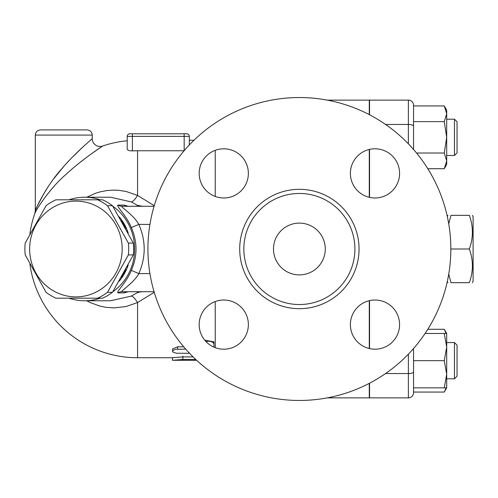 <?xml version="1.0" encoding="UTF-8"?>
<svg xmlns="http://www.w3.org/2000/svg" width="498" height="498" viewBox="0 0 498 498"><rect width="100%" height="100%" fill="white"/><g stroke="black" fill="none" stroke-linecap="round" stroke-linejoin="round"><path stroke-width="0.75" d="M448.735 274.143L450.964 282.659C446.911 282.659 446.911 282.659 450.964 282.659C446.911 282.659 446.911 282.659 450.964 282.659L469.346 282.659C473.399 282.659 473.399 282.659 469.346 282.659C473.399 282.659 473.399 282.659 469.346 282.659C473.399 271.435 473.399 260.217 469.346 249C473.399 237.783 473.399 226.565 469.346 215.341C473.399 215.341 473.399 215.341 469.346 215.341C473.399 215.341 473.399 215.341 469.346 215.341L450.964 215.341C446.911 215.341 446.911 215.341 450.964 215.341C446.911 215.341 446.911 215.341 450.964 215.341L448.735 223.857M472.353 215.341L473.1 216.636L473.1 281.364L472.353 282.659M450.833 248.608L450.833 249.392M450.964 249L469.346 249M369.279 114.64L369.279 100.135L327.261 100.135M369.279 197.32L369.279 149.468M369.279 348.532L369.279 300.68M327.261 397.865L369.279 397.865L369.279 383.36M369.541 383.223L369.541 397.865L408.372 397.865A5.179 5.179 0 0 0 413.552 392.692L413.552 348.513M369.541 300.624L369.541 348.594M369.541 149.406L369.541 197.376M416.54 153.023L444.266 153.023L446.694 137.33L444.266 121.63L446.694 113.787L444.266 105.937L413.552 105.937L413.552 149.487L413.552 105.308A5.179 5.179 0 0 0 408.372 100.135L369.541 100.135L369.541 114.777M444.266 387.855L413.552 387.855L413.552 360.67L444.266 360.67L446.694 347.081L446.694 387.855L444.266 387.855L446.694 374.266L444.266 360.67M413.552 392.063L444.266 392.063L446.14 387.855M446.694 347.081L444.266 333.486L446.694 333.486L446.694 347.081M425.08 333.486L444.266 333.486M413.552 121.63L444.266 121.63M444.266 105.937L446.694 110.145L446.694 160.873L444.266 153.023M446.14 333.486L444.266 329.284L427.807 329.284M454.462 342.549L454.462 378.797L446.694 378.797L454.462 378.797L457.046 376.208L457.046 345.139L454.462 342.549L446.694 342.549M427.807 168.716L444.266 168.716L446.694 160.873L446.694 164.514L444.266 168.716M454.462 119.203L454.462 155.451L446.694 155.451L454.462 155.451L457.046 152.861L457.046 121.792L454.462 119.203L446.694 119.203M137.66 291.716L137.261 292.712L139.565 292.046A7.769 7.501 90 0 1 141.725 291.716M137.261 292.712L131.329 296.092L110.531 300.78L84.629 300.78A51.78 50.018 -90 0 0 100.247 298.19M110.5 197.22L131.329 201.908L137.261 205.288L137.66 206.284M69.017 298.19A51.78 50.018 -90 0 0 84.629 300.78M112.778 291.797A51.78 50.018 -90 0 0 112.778 206.203M100.247 199.81A51.78 50.018 -90 0 0 84.629 197.22A51.78 50.018 -90 0 0 69.017 199.81M127.413 291.76L128.173 291.716A7.769 7.501 -90 0 0 124.195 292.899L128.21 291.716M128.21 206.284L124.195 205.101L118.07 205.101C115.436 205.562 126.847 215.802 131.329 227.611C137.566 241.872 137.566 256.128 131.329 270.389C126.847 282.198 115.443 292.438 118.07 292.899L124.195 292.899M119.24 216.835A49.19 47.515 90 0 1 128.223 233.002M128.223 264.998A49.19 47.515 90 0 1 124.438 273.595A49.19 47.515 90 0 1 119.24 281.165M125.751 269.642A49.19 47.515 90 0 1 123.772 273.595A49.19 47.515 90 0 1 121.468 277.318M121.468 220.682A49.19 47.515 90 0 1 125.751 228.358M97.645 298.19L102.607 298.19A53.722 51.892 -90 0 0 112.473 292.295L133.327 254.895A53.722 51.892 -90 0 0 133.327 243.105L112.473 205.705A53.722 51.892 -90 0 0 102.607 199.81L97.645 199.81A53.722 51.892 90 0 1 107.512 205.705L128.366 243.105A53.722 51.892 90 0 1 128.366 254.895L107.512 292.295A53.722 51.892 90 0 1 97.645 298.19L55.932 298.19A53.722 51.892 90 0 1 46.071 292.295L25.211 254.895A53.722 51.892 90 0 1 24.9 249A53.722 51.892 90 0 1 25.211 243.105L46.071 205.705A53.722 51.892 90 0 1 55.932 199.81L97.645 199.81M133.327 243.105L128.366 243.105M133.327 254.895L128.366 254.895M29.656 249A47.895 46.264 -90 0 0 99.052 290.477A47.895 46.264 -90 0 0 99.052 207.523A47.895 46.264 -90 0 0 29.656 249M112.473 205.705L107.512 205.705M112.473 292.295L107.512 292.295M84.629 197.22L110.531 197.22L131.329 201.908A15.531 3.654 115.3 0 0 137.566 195.434L126.006 191.45L118.505 190.292L113.924 190.099L107.325 190.497L100.515 191.755L95.323 193.33L86.795 197.22M86.795 300.78L90.281 302.579L99.861 306.077L105.813 307.297L113.924 307.901L126.006 306.55L137.566 302.566A15.531 3.654 64.7 0 0 131.329 296.092L110.407 300.78M184.111 150.757L137.566 150.757A98.243 98.243 0 0 0 132.387 150.894C129.163 150.894 127.438 150.259 127.214 148.995L127.214 136.377L127.214 148.995M35.638 211.812L34.872 213.262C36.161 209.496 50.429 187.634 65.748 174.636C80.825 160.381 102.327 146.169 102.532 146.063L91.458 153.758M86.689 157.268L78.79 163.406M132.387 133.788L129.804 133.788A2.59 2.59 0 0 0 127.214 136.377L132.387 136.377L132.387 133.788L184.167 133.788L184.167 136.377L189.346 136.377L189.346 140.262L193.952 140.262M184.167 133.788L186.756 133.788A2.59 2.59 0 0 1 189.346 136.377L189.346 144.924M154.249 205.686L137.566 195.434L137.566 150.757M215.236 301.539L215.236 347.672M215.236 150.328L215.236 196.461M29.899 264.189A108.738 108.738 0 0 0 137.566 357.738L137.566 302.566L154.249 292.314M204.697 340.128L213.941 341.833L213.941 347.156L213.941 341.833M189.564 353.3L176.354 353.238L172.794 351.993L172.52 348.949L177.699 346.801L183.731 346.801M195.77 359.475L182.872 359.475L172.52 360.278L172.52 357.695L182.872 356.904L193.1 356.904M206.016 341.628L208.594 341.18L211.052 341.485L213.163 342.562L213.941 344.05M172.52 351.333L173.491 350.075L175.875 349.279L185.742 349.129M172.52 360.278L196.642 360.278M137.566 357.738L172.52 357.738L172.52 358.647M182.872 356.101L182.872 359.475M127.214 140.76A108.738 108.738 0 0 0 102.532 146.063A7.769 7.769 0 0 1 92.261 138.712C92.093 138.824 73.99 154.05 61.298 169.326C48.399 183.252 36.385 206.676 35.302 210.71L34.872 213.262A108.738 108.738 0 0 0 29.899 233.811M35.949 209.154L37.051 206.639M37.431 205.805L43.986 193.349M45.443 190.946L48.02 186.912M54.17 178.222L63.57 166.687M66.645 163.251L70.181 159.46M72.272 157.293L82.936 146.96M87.082 129.91L40.481 129.91L87.082 129.91C90.225 130.215 91.956 131.939 92.261 135.083L92.261 138.712M142.509 206.284L137.261 205.288M139.565 292.046L142.509 291.716M149.935 273.595L138.836 273.595C133.707 283.107 120.055 291.342 122.047 291.716A7.769 7.501 -90 0 0 118.07 292.899M131.329 227.611L138.836 224.405C145.964 240.802 145.964 257.198 138.836 273.595L131.329 270.389M124.195 205.101A7.769 7.501 -90 0 0 128.173 206.284L127.413 206.24M118.07 205.101A7.769 7.501 -90 0 0 122.047 206.284C120.055 206.658 133.707 214.893 138.836 224.405L149.935 224.405M122.047 291.716L154.075 291.716M141.725 206.284A7.769 7.501 90 0 1 139.565 205.954M154.075 206.284L122.047 206.284M450.833 249A151.454 151.454 0 0 1 223.652 380.167A151.454 151.454 0 0 1 223.652 117.833A151.454 151.454 0 0 1 450.833 249M374.988 148.796A24.595 24.595 0 0 1 399.583 173.391A24.595 24.595 0 0 1 374.988 197.986A24.595 24.595 0 0 1 350.393 173.391A24.595 24.595 0 0 1 374.988 148.796M199.175 173.391A24.595 24.595 0 0 1 223.77 148.796A24.595 24.595 0 0 1 248.365 173.391A24.595 24.595 0 0 1 223.77 197.986A24.595 24.595 0 0 1 199.175 173.391M223.77 349.204A24.595 24.595 0 0 1 199.175 324.609A24.595 24.595 0 0 1 223.77 300.014A24.595 24.595 0 0 1 248.365 324.609A24.595 24.595 0 0 1 223.77 349.204M399.583 324.609A24.595 24.595 0 0 1 374.988 349.204A24.595 24.595 0 0 1 350.393 324.609A24.595 24.595 0 0 1 374.988 300.014A24.595 24.595 0 0 1 399.583 324.609M354.912 249A55.533 55.533 0 0 1 271.615 297.094A55.533 55.533 0 0 1 271.615 200.906A55.533 55.533 0 0 1 354.912 249M273.489 249A25.89 25.89 0 0 1 312.327 226.578A25.89 25.89 0 0 1 312.327 271.422A25.89 25.89 0 0 1 273.489 249M385.558 373.55L408.372 373.55L408.372 397.865M408.372 354.159L408.372 373.55A5.179 1.706 180 0 0 413.552 371.844M413.552 105.308A5.179 5.179 0 0 0 408.372 100.135L408.372 143.841M413.552 126.156A5.179 1.706 180 0 0 408.372 124.45L385.558 124.45M132.387 150.894L132.387 136.377L184.167 136.377L184.167 150.689M186.756 133.788A2.59 2.59 0 0 1 189.346 136.377M177.699 346.801L177.699 349.129M35.302 210.71L35.302 135.083L92.261 135.083M359.058 249A59.679 59.679 0 0 0 269.543 197.32A59.679 59.679 0 0 0 269.543 300.68A59.679 59.679 0 0 0 359.058 249M447.304 281.519L447.957 282.659M447.304 216.481L447.957 215.341M446.694 387.855L444.266 392.063M446.694 333.486L444.266 329.284M457.046 376.208L454.462 378.797M457.046 152.861L454.462 155.451M83.291 199.81L82.618 199.81M83.291 298.19L82.618 298.19M35.302 135.083C35.607 131.939 37.338 130.215 40.481 129.91"/></g></svg>
